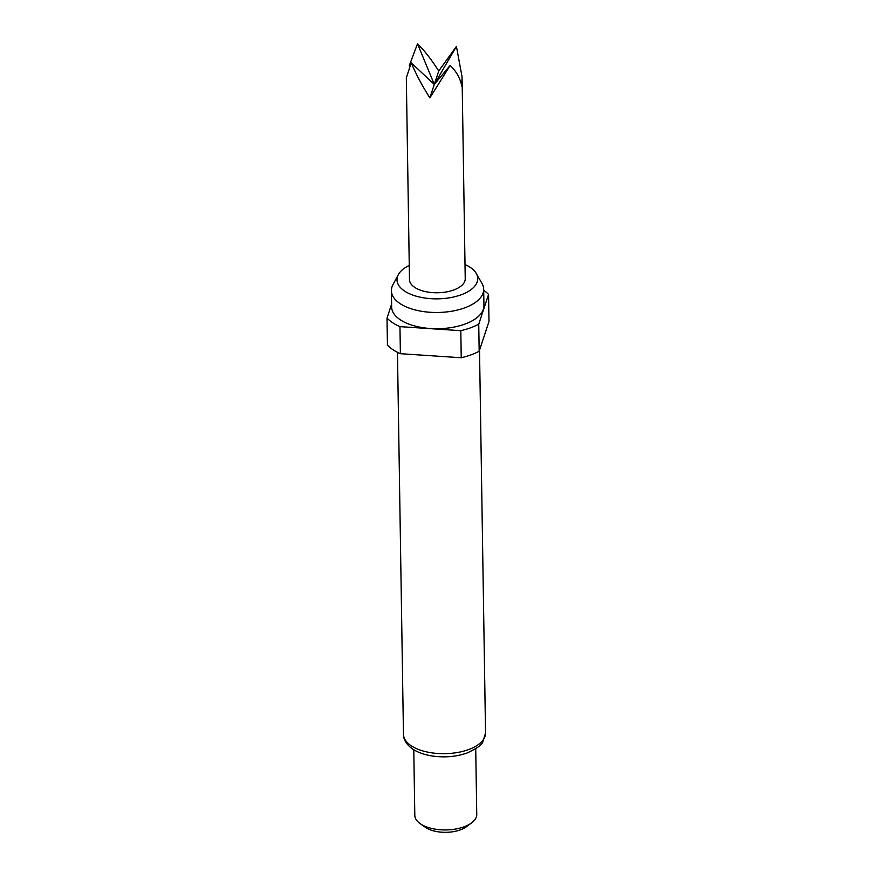 <?xml version="1.0" encoding="UTF-8"?>
<svg xmlns="http://www.w3.org/2000/svg" width="876" height="876" viewBox="0 0 876 876"><rect width="100%" height="100%" fill="white"/><g stroke="black" fill="none" stroke-linecap="round" stroke-linejoin="round"><path stroke-width="1.31" d="M409.267 265.406A40.373 19.655 -0.9 0 0 398.295 274.692A40.373 19.655 -0.9 0 0 414.556 295.683A40.373 19.655 -0.9 0 0 460.995 294.851A40.373 19.655 -0.9 0 0 476.27 273.465A40.373 19.655 -0.9 0 0 465.014 264.53M398.295 274.692L392.875 284.875A46.154 22.469 -0.9 0 0 391.386 290.733A46.154 22.469 -0.9 0 0 416.68 310.312A46.154 22.469 -0.9 0 0 464.554 307.903A46.154 22.469 -0.9 0 0 483.683 289.288A46.154 22.469 -0.9 0 0 482.008 283.474L476.27 273.465M391.386 290.733L391.638 306.972A46.154 22.469 -0.9 0 0 416.932 326.54A46.154 22.469 -0.9 0 0 464.806 324.142A46.154 22.469 -0.9 0 0 483.935 305.516L483.683 289.288M413.779 749.725L414.808 815.337A30.978 15.078 -0.9 0 0 420.195 823.659A30.978 15.078 -0.9 0 0 463.908 826.867A30.978 15.078 -0.9 0 0 471.627 822.849A30.978 15.078 -0.9 0 0 476.752 814.362L475.723 748.761M420.195 823.659L425.397 827.305A24.78 12.067 -0.9 0 0 460.371 829.868A24.78 12.067 -0.9 0 0 466.536 826.659L471.627 822.849M462.068 76.957L465.233 278.754A27.879 13.578 -0.9 0 1 432.919 292.65A27.879 13.578 -0.9 0 1 409.486 279.63L406.322 77.833L411.238 62.831C415.947 74.066 422.155 85.749 429.864 97.882L450.155 65.415C456.418 71.427 460.305 78.38 461.827 86.264L462.068 76.957L456.429 46.395L438.745 70.978C430.992 58.966 423.918 49.899 417.513 43.8L409.256 65.678M461.236 357.747L460.809 330.69L399.96 326.639A55.757 27.145 -0.9 0 1 387.017 318.065L387.433 345.122A55.757 27.145 -0.9 0 0 400.387 353.696L461.236 357.747A55.757 27.145 -0.9 0 0 479.172 351.232L488.983 321.481L488.567 294.424A55.757 27.145 -0.9 0 0 483.694 290.295M399.96 326.639L400.387 353.696M460.809 330.69A55.757 27.145 -0.9 0 0 478.745 324.175L479.172 351.232M387.017 318.065L391.594 304.18M488.567 294.424L478.745 324.175M417.513 43.8L434.299 84.424L438.745 70.978M429.864 97.882L434.299 84.424L456.429 46.395M450.155 65.415L434.299 84.424L411.238 62.831M485.545 733.048L482.742 742.06C482.096 744.786 476.862 748.443 467.017 753.021C455.684 756.93 443.606 757.839 430.784 755.758C422.254 754.181 415.553 751.455 410.68 747.567C405.774 743.319 403.376 738.906 403.464 734.34A41.041 19.984 -0.9 0 0 425.955 751.739A41.041 19.984 -0.9 0 0 468.529 749.604A41.041 19.984 -0.9 0 0 485.545 733.048L479.522 350.148M403.464 734.34L397.463 352.316"/></g></svg>
